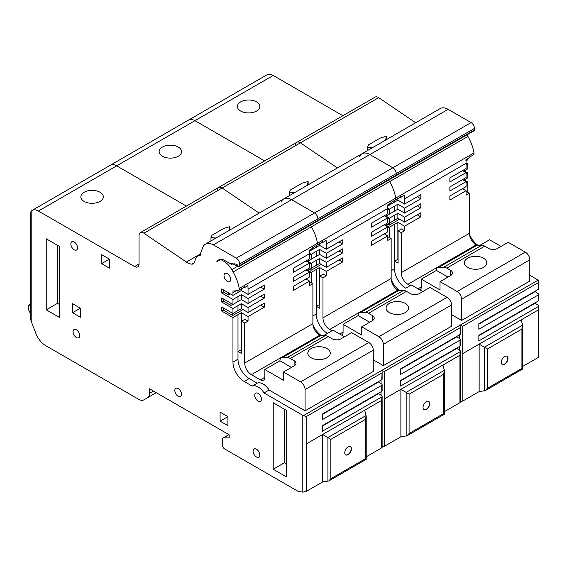 <?xml version="1.0" encoding="UTF-8"?>
<svg xmlns="http://www.w3.org/2000/svg" width="567" height="567" viewBox="0 0 567 567"><rect width="100%" height="100%" fill="white"/><g stroke="black" fill="none" stroke-linecap="round" stroke-linejoin="round"><path stroke-width="0.85" d="M240.67 111.047A11.227 6.478 180 0 1 237.382 106.468A11.227 6.478 180 0 1 244.313 100.479A11.227 6.478 180 0 1 256.546 101.883A11.227 6.478 180 0 1 259.835 106.468A11.227 6.478 180 0 1 252.903 112.457A11.227 6.478 180 0 1 240.67 111.047M249.579 112.925A11.227 6.478 0 0 0 247.637 112.925M422.798 291.594L411.288 284.946L405.696 288.171A15.812 9.129 60 0 1 394.512 268.808L394.512 224.27L394.519 261.068L398.091 263.131L398.091 230.854L401.223 232.661L401.223 272.684A9.483 5.479 -120 0 0 407.928 284.301L410.168 285.591M466.067 191.611L469.419 193.29L469.426 233.306A9.483 5.479 -120 0 0 476.131 244.923L476.762 245.291M467.633 267.39A11.227 6.478 180 0 1 464.345 262.805A11.227 6.478 180 0 1 471.276 256.816A11.227 6.478 180 0 1 483.509 258.219A11.227 6.478 180 0 1 486.798 262.805A11.227 6.478 180 0 1 479.866 268.793A11.227 6.478 180 0 1 467.633 267.39M476.549 269.261A11.227 6.478 0 0 0 474.593 269.261M502.156 364.446A4.742 2.736 120 0 0 504.417 364.149A4.742 2.736 120 0 0 507.479 360.073A4.742 2.736 120 0 0 506.898 356.239M504.644 356.537A4.742 2.736 -60 0 1 507.011 356.303A4.742 2.736 -60 0 1 507.741 360.102A4.742 2.736 -60 0 1 504.644 364.283A4.742 2.736 -60 0 1 502.27 364.517A4.742 2.736 -60 0 1 501.54 360.711A4.742 2.736 -60 0 1 504.644 356.537M534.823 291.367L538.239 293.749A1.581 0.914 180 0 1 538.65 294.365A1.581 0.914 180 0 1 538.274 294.953L538.274 300.992A1.581 0.914 0 0 0 538.65 300.404L538.65 294.365M534.823 302.984L538.239 305.365A1.581 0.914 0 0 1 538.65 305.982L538.65 357.004M187.72 120.728A12.651 7.3 60 0 1 188.613 120.034L266.88 74.851A12.651 7.3 60 0 1 273.202 75.482L342.893 115.718M295.563 145.18A6.322 3.65 60 0 1 296.874 142.282L375.134 97.099A6.322 3.65 60 0 1 378.685 97.659L415.668 122.741M359.372 156.96A15.812 9.129 60 0 1 361.973 153.749L440.233 108.559A15.812 9.129 60 0 1 448.136 109.346L471.099 122.6A4.742 2.736 60 0 1 474.451 128.411L474.451 129.999A1.581 0.914 -120 0 1 474.125 130.722L395.865 175.912A1.581 0.914 60 0 1 395.362 175.954M469.171 157.343L473.374 154.919A3.154 1.821 -120 0 0 473.977 152.913A31.61 18.25 60 0 0 467.903 136.434L466.988 134.847M465.975 160.858L467.747 159.837L467.747 158.725M466.067 162.949L467.747 163.92L467.747 168.874L463.65 171.241M464.21 170.915L467.747 172.956L467.747 177.91L463.65 180.278M464.21 180.597L464.21 179.952L467.747 181.993L467.747 192.319M469.497 234.476A15.812 9.129 -120 0 0 477.946 245.277M529.798 275.264L538.182 280.105A1.581 0.914 -120 0 1 538.239 280.141L538.65 281.133L538.65 288.787A1.581 0.914 0 0 1 538.274 289.376L478.839 323.693L478.839 329.271L538.274 294.953M478.839 324.104L534.823 291.778M538.274 289.376L538.65 281.133M419.835 289.886A6.322 3.65 -120 0 0 420.041 289.78A6.322 3.65 -120 0 0 421.345 286.881L421.345 279.141L436.441 270.424A6.322 3.65 60 0 1 437.752 267.525L475.763 245.582A6.322 3.65 60 0 1 476.989 245.284L481.752 245.256A9.49 5.479 -120 0 1 484.778 246.17L488.648 248.41A6.322 3.65 180 0 0 497.592 248.41L508.216 242.279L525.326 252.159A6.202 3.579 60 0 1 529.798 259.799L529.798 281.076L461.602 320.447L451.538 314.642M460.39 326.323L460.39 333.97A1.581 0.914 0 0 1 460.014 334.558L460.39 326.323L459.979 325.323A1.581 0.914 -120 0 0 459.922 325.288L459.32 324.941A2.53 1.46 180 0 0 460.05 325.217L462.707 326.259L462.707 353.617L538.274 309.993L538.274 306.57A1.581 0.914 0 0 0 538.65 305.982M467.747 181.993L466.067 182.957M467.903 136.434L389.642 181.617L388.728 180.03L389.642 181.617A31.61 18.25 60 0 1 395.716 198.096A3.154 1.821 60 0 1 395.114 200.101L400.139 197.196A3.154 1.821 -120 0 0 400.749 195.19L468.944 155.819A31.624 18.257 60 0 1 469.228 157.867L465.876 159.809A31.624 18.257 60 0 1 466.067 163.31L466.067 168.555L449.858 177.91L449.858 181.993L466.067 172.63L466.067 177.591L449.858 186.947L449.858 191.029L466.067 181.667L466.067 186.628L449.858 195.991L449.858 200.066L466.067 190.71L462.537 188.669M467.747 172.956L466.067 173.92M466.067 181.667L462.537 179.633M467.747 163.92L466.067 164.884M466.067 172.63L462.537 170.596M448.136 109.346L369.875 154.529A15.812 9.129 60 0 0 361.973 153.749A15.812 9.129 60 0 1 369.875 154.529L392.839 167.782A4.742 2.736 60 0 1 396.191 173.594L396.191 175.182A1.581 0.914 60 0 1 395.865 175.912A1.581 0.914 -120 0 0 396.191 175.182L396.191 173.594L474.451 128.411M378.685 97.659L300.425 142.841A6.322 3.65 60 0 0 296.874 142.282A6.322 3.65 60 0 1 300.425 142.841L337.408 167.931L300.425 142.841L222.165 188.024L259.147 213.114L222.165 188.024L143.905 233.214L186.401 262.039L200.392 253.959M273.202 75.482L194.942 120.665A12.651 7.3 60 0 0 188.613 120.034A12.651 7.3 60 0 1 194.942 120.665L264.633 160.9L194.942 120.665L116.674 165.847L186.373 206.083L116.674 165.847L38.414 211.03L134.57 266.547L139.043 263.96A6.322 3.65 60 0 1 137.731 266.859A6.322 3.65 60 0 1 134.57 266.547M538.239 356.7L538.189 357.508L522.731 366.438M460.39 401.769L462.828 401.018L479.143 391.599L485.246 390.62L487.351 388.331L487.351 349.031L484.431 347.188L522.618 325.139L521.201 319.852L538.274 309.993M478.839 335.721L534.823 303.395M538.274 306.57L478.839 340.887L478.839 335.31L538.274 300.992M421.345 279.141L440.013 289.914L440.013 281.65L457.13 291.53A6.202 3.579 60 0 1 461.602 299.17L461.602 320.447M480.015 245.27L489.548 239.763L501.058 246.411M389.479 203.914L389.479 205.02L389.479 203.914M218.153 260.246L219.266 259.608L218.153 260.246A9.49 5.479 -120 0 0 216.828 261.656L220.003 259.821A3.161 1.821 60 0 1 221.584 259.977L223.852 261.288A15.571 8.987 60 0 1 231.761 269.637L233.115 271.983L311.382 226.8A31.61 18.25 60 0 1 317.456 243.278A31.61 18.25 60 0 0 311.382 226.8L310.461 225.212L311.382 226.8L389.642 181.617A31.61 18.25 60 0 1 395.716 198.096A3.154 1.821 -120 0 1 395.114 200.101A3.154 1.821 60 0 1 394.646 200.243M459.32 334.962L459.32 338.556M459.32 346.579L459.32 350.172M391.23 279.659A15.812 9.129 -120 0 0 399.685 290.467A15.812 9.129 -120 0 1 391.23 279.659M385.95 225.779L385.95 225.134L389.479 227.176L389.479 237.502L389.479 227.176L387.807 228.14M468.944 155.819L400.749 195.197A31.624 18.257 60 0 1 401.032 197.245L404.384 195.31A31.624 18.257 60 0 1 404.576 198.811L404.576 204.056L420.792 194.694L420.792 198.776L404.576 208.132L404.576 213.093L420.792 203.73L420.792 207.813L404.576 217.175L404.576 222.129L397.871 218.26L394.512 220.194L394.512 215.233L389.479 218.139L385.95 216.098L389.479 218.139L389.479 223.093L385.39 225.46M404.576 213.093L397.871 209.223L394.512 211.158L394.512 206.197L389.479 209.103L387.807 208.132L389.479 209.103L389.479 214.057L385.39 216.424M404.576 222.129L420.792 212.767L420.792 216.849L404.576 226.212L397.871 222.335L389.479 227.176L385.95 225.134M466.067 190.71L466.067 195.225L469.419 193.29M404.576 226.212L404.576 230.726L401.223 232.661M367.487 150.56L367.487 147.186L368.557 144.833L380.351 138.022L386.389 136.271L385.574 140.12M372.498 147.668L367.487 147.186M386.389 139.645L386.389 136.271M479.143 391.599L479.143 344.141L462.828 353.56L462.828 401.018M522.618 325.139L521.931 329.066L521.931 368.373L522.618 368.919M479.143 344.141L484.431 347.188L484.431 390.968M457.13 291.53L525.326 252.159M437.752 267.525A6.322 3.65 60 0 1 438.978 267.234L443.741 267.206A9.49 5.479 60 0 1 446.761 268.12L450.637 270.353A6.322 3.65 180 0 1 452.487 272.94A6.322 3.65 180 0 1 450.637 275.519L440.013 281.65M436.441 270.424L447.951 277.072M404.576 204.056L397.871 200.179L387.708 206.048M420.792 216.849L417.255 214.808M399.544 219.223L389.302 225.134L387.63 224.171M397.871 218.26L397.871 213.298L394.519 215.233L394.519 220.194L389.479 223.093L389.479 218.139L387.807 219.103M420.792 207.813L417.255 205.771M397.871 213.298L404.576 217.175M397.871 209.223L397.871 204.262L394.519 206.197L394.519 211.158L389.479 214.057L389.479 209.103L387.807 210.066M420.792 198.776L417.255 196.735M397.871 204.262L404.576 208.132M398.091 230.854L401.45 228.919L404.576 230.726M394.519 261.068L398.091 259.261M397.871 222.335L397.871 259.126M397.871 198.507L397.871 200.179M438.978 267.234L476.989 245.284M394.512 202.121L394.512 200.449L394.519 202.121M401.032 197.245L399.891 197.344M389.302 223.2L389.302 225.134M162.41 156.23A11.227 6.478 180 0 1 159.121 151.651A11.227 6.478 180 0 1 166.053 145.662A11.227 6.478 180 0 1 178.286 147.066A11.227 6.478 180 0 1 181.575 151.651A11.227 6.478 180 0 1 174.643 157.64A11.227 6.478 180 0 1 162.41 156.23M171.319 158.108A11.227 6.478 0 0 0 169.377 158.108M323.488 335.636L327.435 333.361A15.812 9.129 60 0 1 316.251 313.99L316.251 269.453L316.251 306.251L319.831 308.313L319.831 276.044L322.963 277.851L322.963 317.867A9.483 5.479 -120 0 0 329.668 329.484L331.908 330.781M387.807 236.793L391.159 238.473L391.159 278.489A9.483 5.479 -120 0 0 397.871 290.113L398.502 290.474M389.373 312.573A11.227 6.478 180 0 1 386.084 307.987A11.227 6.478 180 0 1 393.009 301.998A11.227 6.478 180 0 1 405.249 303.402A11.227 6.478 180 0 1 408.531 307.987A11.227 6.478 180 0 1 401.606 313.976A11.227 6.478 180 0 1 389.373 312.573M398.289 314.444A11.227 6.478 0 0 0 396.326 314.444M423.896 409.629A4.742 2.736 120 0 0 426.15 409.331A4.742 2.736 120 0 0 429.219 405.256A4.742 2.736 120 0 0 428.638 401.422M426.377 401.719A4.742 2.736 -60 0 1 428.751 401.486A4.742 2.736 -60 0 1 429.481 405.285A4.742 2.736 -60 0 1 426.377 409.466A4.742 2.736 -60 0 1 424.01 409.7A4.742 2.736 -60 0 1 423.28 405.901A4.742 2.736 -60 0 1 426.377 401.719M456.563 336.55L459.979 338.931A1.581 0.914 180 0 1 460.39 339.548A1.581 0.914 180 0 1 460.014 340.136L460.014 346.175A1.581 0.914 0 0 0 460.39 345.587L460.39 339.548M456.563 348.166L459.979 350.548A1.581 0.914 0 0 1 460.39 351.164L460.39 402.187M281.112 202.143A15.812 9.129 60 0 1 283.713 198.932A15.812 9.129 60 0 1 291.615 199.712L369.875 154.529L392.839 167.782A4.742 2.736 60 0 1 396.191 173.594L317.931 218.777L317.931 220.372A1.581 0.914 60 0 1 317.598 221.095A1.581 0.914 60 0 1 317.102 221.137M400.578 369.287L456.563 336.961M341.568 335.069A6.322 3.65 -120 0 0 341.773 334.962A6.322 3.65 -120 0 0 343.085 332.064L343.085 324.324L358.181 315.606A6.322 3.65 60 0 1 359.492 312.715L397.502 290.765A6.322 3.65 60 0 1 398.729 290.467L403.491 290.439A9.49 5.479 -120 0 1 406.511 291.353L410.388 293.593A6.322 3.65 180 0 0 419.332 293.593L429.956 287.462L447.065 297.342A6.202 3.579 60 0 1 451.538 304.982L451.538 326.259L383.335 365.63L373.277 359.825M382.13 371.505L382.13 379.153A1.581 0.914 0 0 1 381.754 379.741L382.13 371.505L381.719 370.506A1.581 0.914 -120 0 0 381.655 370.471L381.059 370.131A2.53 1.46 180 0 0 381.782 370.4L384.447 371.449L384.447 398.807L460.014 355.176L460.014 351.753A1.581 0.914 0 0 0 460.39 351.164M316.386 245.426A3.154 1.821 60 0 0 316.847 245.284A3.154 1.821 -120 0 0 317.456 243.278A3.154 1.821 60 0 1 316.847 245.284L321.879 242.378A3.154 1.821 -120 0 0 322.488 240.38L390.684 201.002A31.624 18.257 60 0 1 390.968 203.057L387.615 204.992A31.624 18.257 60 0 1 387.807 208.5L387.807 213.738L371.598 223.1L371.598 227.176L387.807 217.82L387.807 222.774L371.598 232.137L371.598 236.212L387.807 226.857L387.807 231.811L371.598 241.173L371.598 245.249L387.807 235.893L384.277 233.852M387.807 226.857L384.277 224.815M387.807 217.82L384.277 215.779M361.973 153.749L283.713 198.932A15.812 9.129 60 0 1 291.615 199.712L314.572 212.965A4.742 2.736 60 0 1 317.931 218.777A4.742 2.736 60 0 0 314.572 212.965L236.311 258.155A4.742 2.736 60 0 1 239.664 263.96L239.664 265.554A1.581 0.914 60 0 1 239.338 266.277A1.581 0.914 60 0 1 238.842 266.32L237.942 266.079A0.794 0.454 60 0 1 237.254 265.228L237.112 264.52L236.028 264.236L236.319 265.647L235.241 265.356L234.951 263.946L233.866 263.655L234.157 265.065L233.08 264.782L232.789 263.364L231.712 263.074L231.853 263.783A0.822 0.475 60 0 1 231.322 264.307L224 260.083A9.49 5.479 60 0 0 219.252 259.608M217.303 190.363A6.322 3.65 60 0 1 218.614 187.471A6.322 3.65 60 0 1 222.165 188.024A6.322 3.65 60 0 0 218.614 187.471L140.354 232.654A6.322 3.65 60 0 1 143.905 233.214M109.459 165.911A12.651 7.3 60 0 1 110.352 165.224A12.651 7.3 60 0 1 116.674 165.847A12.651 7.3 60 0 0 110.352 165.224L32.092 210.407A12.651 7.3 60 0 1 38.414 211.03M459.979 401.883L459.922 402.698L444.464 411.621M382.13 446.952L384.568 446.201L400.883 436.781L406.986 435.803L409.091 433.514L409.091 394.214L406.163 392.371L444.358 370.322L442.94 365.042L460.014 355.176M400.578 380.904L456.563 348.577M460.014 334.558L400.578 368.876L400.578 374.454L460.014 340.136M460.014 351.753L400.578 386.07L400.578 380.492L460.014 346.175M343.085 324.324L361.753 335.104L361.753 326.833L378.862 336.713A6.202 3.579 60 0 1 383.335 344.36L383.335 365.63M311.219 249.097L311.219 250.21L311.219 249.097M381.059 380.145L381.059 383.739M381.059 391.762L381.059 395.355M312.97 324.841A15.812 9.129 -120 0 0 321.425 335.65A15.812 9.129 -120 0 1 312.97 324.841M307.69 270.962L307.69 270.317L311.219 272.358L311.219 282.685L311.219 272.358L309.547 273.329M390.684 201.002L322.488 240.38A31.624 18.257 60 0 1 322.765 242.428L326.124 240.493A31.624 18.257 60 0 1 326.316 244.001L326.316 249.239L342.525 239.876L342.525 243.959L326.316 253.321L326.316 258.276L342.525 248.92L342.525 252.995L326.316 262.358L326.316 267.312L319.611 263.442L316.251 265.377L316.251 260.416L311.219 263.322L307.69 261.281L311.219 263.322L311.219 268.283L307.13 270.643M326.316 258.276L319.611 254.406L316.251 256.341L316.251 251.379L311.219 254.285L309.539 253.314L311.219 254.285L311.219 259.247L307.13 261.607M326.316 267.312L342.525 257.957L342.525 262.032L326.316 271.395L319.611 267.518L311.219 272.358L307.69 270.317M387.807 235.893L387.807 240.408L391.159 238.473M326.316 271.395L326.316 275.909L322.963 277.851M289.227 195.743L289.227 192.369L290.297 190.016L302.091 183.205L308.129 181.454L307.314 185.303M294.238 192.851L289.227 192.369M308.129 184.828L308.129 181.454M400.883 436.781L400.883 389.323L384.568 398.743L384.568 446.201M444.358 370.322L443.67 374.248L443.67 413.556L444.358 414.101M400.883 389.323L406.163 392.371M378.862 336.713L447.065 297.342M359.492 312.715A6.322 3.65 60 0 1 360.711 312.417L365.474 312.389A9.49 5.479 60 0 1 368.5 313.303L372.377 315.543A6.322 3.65 180 0 1 374.227 318.122A6.322 3.65 180 0 1 372.377 320.702L361.753 326.833M358.181 315.606L369.691 322.254M326.316 249.239L319.611 245.369L309.447 251.231M342.525 262.032L338.995 259.991M321.283 264.406L311.042 270.317L309.362 269.353M319.611 263.442L319.611 258.481L316.251 260.416L316.251 265.377L311.219 268.283L311.219 263.322L309.547 264.293M342.525 252.995L338.995 250.954M319.611 258.481L326.316 262.358M319.611 254.406L319.611 249.445L316.251 251.379L316.251 256.341L311.219 259.247L311.219 254.285L309.547 255.256M342.525 243.959L338.995 241.918M319.611 249.445L326.316 253.321M319.831 276.044L323.183 274.102L326.316 275.909M316.251 306.251L319.831 304.444M319.611 267.518L319.611 304.316M319.611 243.69L319.611 245.369M360.711 312.417L398.729 290.467M316.251 247.304L316.251 245.631L316.251 247.304M322.765 242.428L321.624 242.527M311.042 268.382L311.042 270.317M194.134 262.826L191.83 264.151A15.812 9.129 60 0 1 187.372 262.649A15.812 9.129 60 0 1 186.401 262.039M229.033 434.691L223.568 437.844L229.16 437.866L229.16 434.769L149.553 388.806L149.553 393.342A9.49 5.479 60 0 1 147.583 397.687L143.692 399.933A9.483 5.479 60 0 1 143.685 399.933A9.483 5.479 60 0 1 138.943 399.466L45.608 345.579A15.812 9.129 60 0 1 35.927 333.531L30.994 320.745L30.519 317.357L30.519 212.703L31.199 211.094A12.651 7.3 60 0 1 32.092 210.407M178.173 396.298A4.742 2.736 60 0 1 175.075 392.116A4.742 2.736 60 0 1 175.805 388.317A4.742 2.736 60 0 1 178.173 388.551A4.742 2.736 60 0 1 181.277 392.725A4.742 2.736 60 0 1 180.547 396.531A4.742 2.736 60 0 1 178.173 396.298M256.44 456.974A4.742 2.736 60 0 1 253.336 452.792A4.742 2.736 60 0 1 254.066 448.993A4.742 2.736 60 0 1 256.44 449.227A4.742 2.736 60 0 1 259.537 453.402A4.742 2.736 60 0 1 258.807 457.208A4.742 2.736 60 0 1 256.44 456.974M258.113 401.138A4.742 2.736 60 0 1 255.015 396.957A4.742 2.736 60 0 1 255.745 393.158A4.742 2.736 60 0 1 258.113 393.392A4.742 2.736 60 0 1 261.21 397.566A4.742 2.736 60 0 1 260.487 401.372A4.742 2.736 60 0 1 258.113 401.138M227.367 281.395A4.742 2.736 60 0 1 224.27 277.213A4.742 2.736 60 0 1 225 273.414A4.742 2.736 60 0 1 227.367 273.648A4.742 2.736 60 0 1 230.464 277.83A4.742 2.736 60 0 1 229.741 281.629A4.742 2.736 60 0 1 227.367 281.395M74.199 249.771A4.742 2.736 60 0 1 71.102 245.589A4.742 2.736 60 0 1 71.825 241.79A4.742 2.736 60 0 1 74.199 242.024A4.742 2.736 60 0 1 77.296 246.206A4.742 2.736 60 0 1 76.573 250.004A4.742 2.736 60 0 1 74.199 249.771M76.432 337.556A4.742 2.736 60 0 1 73.334 333.375A4.742 2.736 60 0 1 74.064 329.576A4.742 2.736 60 0 1 76.432 329.81A4.742 2.736 60 0 1 79.536 333.991A4.742 2.736 60 0 1 78.806 337.79A4.742 2.736 60 0 1 76.432 337.556M84.15 201.42A11.227 6.478 180 0 1 80.861 196.834A11.227 6.478 180 0 1 87.793 190.845A11.227 6.478 180 0 1 100.026 192.248A11.227 6.478 180 0 1 103.314 196.834A11.227 6.478 180 0 1 96.383 202.823A11.227 6.478 180 0 1 84.15 201.42M93.059 203.291A11.227 6.478 0 0 0 91.117 203.291M269.063 390.025A12.651 7.3 -120 0 0 257.227 383.193L249.168 378.543A15.812 9.129 60 0 1 237.991 359.173L237.991 314.642L237.991 351.434L241.57 353.496L241.57 321.227L244.703 323.034L244.703 363.05A9.483 5.479 -120 0 0 251.408 374.667L260.352 379.833A6.322 3.65 -120 0 0 263.513 380.145A6.322 3.65 -120 0 0 264.824 377.253L264.824 369.507L279.921 360.796A6.322 3.65 60 0 1 281.225 357.897L319.242 335.947A6.322 3.65 60 0 1 320.461 335.65L325.224 335.629A9.49 5.479 -120 0 1 328.25 336.543L332.127 338.775A6.322 3.65 180 0 0 341.072 338.775L351.696 332.645L368.805 342.525A6.202 3.579 60 0 1 373.277 350.165L373.277 371.442L305.074 410.82L269.063 390.025L264.031 392.931L302.799 415.313L302.799 492.149L298.235 491.433L224.901 449.092A3.182 1.836 60 0 1 224.702 448.986A3.182 1.836 60 0 1 222.448 445.095L222.448 439.439A3.161 1.829 60 0 1 223.1 437.993A3.161 1.829 60 0 1 223.568 437.844M309.547 281.976L312.899 283.656L312.899 323.672A9.483 5.479 -120 0 0 319.604 335.295A9.483 5.479 -120 0 0 319.611 335.295L320.235 335.657M311.106 357.756A11.227 6.478 180 0 1 307.817 353.17A11.227 6.478 180 0 1 314.749 347.181A11.227 6.478 180 0 1 326.982 348.592A11.227 6.478 180 0 1 330.27 353.17A11.227 6.478 180 0 1 323.339 359.159A11.227 6.478 180 0 1 311.106 357.756M320.029 359.627A11.227 6.478 0 0 0 318.066 359.627M345.636 454.812A4.742 2.736 120 0 0 347.89 454.514A4.742 2.736 120 0 0 350.959 450.439A4.742 2.736 120 0 0 350.371 446.605M348.117 446.902A4.742 2.736 -60 0 1 350.491 446.668A4.742 2.736 -60 0 1 351.214 450.467A4.742 2.736 -60 0 1 348.117 454.649A4.742 2.736 -60 0 1 345.742 454.883A4.742 2.736 -60 0 1 345.019 451.084A4.742 2.736 -60 0 1 348.117 446.902M378.302 381.733L381.719 384.114A1.581 0.914 180 0 1 382.13 384.731A1.581 0.914 180 0 1 381.754 385.319L381.754 391.365A1.581 0.914 0 0 0 382.13 390.769L382.13 384.731M378.302 393.356L381.719 395.738A1.581 0.914 0 0 1 382.13 396.347L382.13 447.37M191.83 264.151A6.322 3.65 -120 0 0 193.198 263.861A6.322 3.65 -120 0 0 194.24 262.578L195.984 258.042A9.483 5.479 60 0 1 197.543 256.114A9.483 5.479 60 0 1 200.229 255.767A11.071 6.393 60 0 1 200.697 252.896L202.844 247.325A15.812 9.129 60 0 1 205.445 244.115A15.812 9.129 60 0 1 213.355 244.894L291.615 199.712L314.572 212.965L471.099 122.6M395.865 175.912L317.598 221.095A1.581 0.914 -120 0 0 317.931 220.372L317.931 218.777L239.664 263.96M322.311 414.47L378.302 382.144M381.754 373.001L306.187 416.632L303.522 415.583A2.53 1.46 180 0 1 302.799 415.313M233.115 271.983A31.61 18.25 60 0 1 239.196 288.468A3.154 1.821 60 0 1 238.587 290.467L243.619 287.561A3.154 1.821 -120 0 0 244.221 285.562L312.424 246.184A31.624 18.257 60 0 1 312.708 248.24L309.348 250.175A31.624 18.257 60 0 1 309.547 253.683L309.547 258.921L293.33 268.283L293.33 272.358L309.547 263.003L309.547 267.957L293.33 277.32L293.33 281.395L309.547 272.04L309.547 276.994L293.33 286.356L293.33 290.432L309.547 281.076L306.01 279.035M309.547 272.04L306.01 269.998M309.547 263.003L306.01 260.962M213.355 244.894L236.311 258.155M139.043 263.96L139.043 235.546A6.322 3.65 60 0 1 140.354 232.654M381.719 447.065L381.662 447.88L366.204 456.804M302.799 492.149L306.308 491.383L322.616 481.964L328.718 480.986L330.83 478.704L330.83 439.397L327.903 437.554L366.098 415.505L364.68 410.224L381.754 400.359L381.754 396.935A1.581 0.914 0 0 0 382.13 396.347M322.311 426.086L378.302 393.767M227.927 416.625L220.102 412.11L220.102 421.146L227.927 425.661L227.927 416.625L220.102 421.146M80.351 308.186L72.519 303.664L72.519 312.7L80.351 317.222L80.351 308.186L72.519 312.7M109.417 259.112L101.592 254.597L101.592 263.634L109.417 268.148L109.417 259.112L101.592 263.634M381.754 379.741L322.311 414.059L322.311 419.637L381.754 385.319M381.754 396.935L322.311 431.253L322.311 425.675L381.754 391.365M306.187 416.632L306.187 443.989L381.754 400.359M264.824 369.507L283.493 380.287L283.493 372.023L300.602 381.896A6.202 3.579 60 0 1 305.074 389.543L305.074 410.82M323.495 335.636L333.027 330.136L344.538 336.777M236.014 290.8L232.959 292.565L232.959 295.393L221.775 288.936L221.775 293.019L232.959 299.468L232.959 304.429L221.775 297.973L221.775 302.055L232.959 308.505L232.959 313.466L221.775 307.009L221.775 311.092L232.959 317.541L232.959 362.079A15.812 9.129 -120 0 0 244.136 381.449L252.202 386.099A12.651 7.3 60 0 1 264.031 392.931M232.959 292.565A3.161 1.829 60 0 1 232.959 292.452L232.959 291.077L233.923 290.999A3.161 1.829 60 0 1 234.079 290.97L238.126 290.609A3.154 1.821 60 0 0 238.587 290.467M220.003 259.821L221.137 259.169L220.003 259.821M31.199 321.34L31.199 211.094M59.663 246.539L46.246 238.792L46.246 309.802L59.663 317.548L59.663 246.539M286.626 410.494L273.209 402.747L273.209 469.235L286.626 476.982L286.626 410.494M257.227 383.193L252.202 386.099M312.424 246.184L244.228 285.562A31.624 18.257 60 0 1 244.505 287.611L247.857 285.676A31.624 18.257 60 0 1 248.055 289.184L248.055 294.422L264.265 285.066L264.265 289.142L248.055 298.504L248.055 303.458L264.265 294.103L264.265 298.178L248.055 307.541L248.055 312.495L264.265 303.139L264.265 307.215L248.055 316.577L241.344 312.7L232.959 317.541M309.547 281.076L309.547 285.591L312.899 283.656M248.055 316.577L248.055 321.092L244.703 323.034M232.647 263.329L231.853 263.783M210.967 240.925L210.967 237.552L212.037 235.199L223.823 228.388L229.869 226.644L229.047 230.486M215.97 238.041L210.967 237.552M229.869 230.018L229.869 226.644M30.519 313.686L28.407 309.483A3.161 1.829 60 0 1 28.35 308.852L28.35 305.868A1.581 0.914 60 0 1 28.676 305.138A1.581 0.914 60 0 1 29.3 305.138L30.519 305.62M322.616 481.964L322.616 434.506L306.308 443.926L306.308 491.383M366.098 415.505L365.403 419.431L365.403 458.738L366.098 459.284M322.616 434.506L327.903 437.554L327.91 481.333M300.602 381.896L368.805 342.525M281.225 357.897A6.322 3.65 60 0 1 282.451 357.6L287.214 357.571A9.49 5.479 60 0 1 290.24 358.486L294.117 360.725A6.322 3.65 180 0 1 295.967 363.305A6.322 3.65 180 0 1 294.117 365.885L283.493 372.023M279.921 360.796L291.431 367.437M248.055 294.422L241.344 290.552L232.959 295.393M156.258 392.676L147.583 397.687L156.258 392.676M264.265 307.215L260.735 305.181M243.023 309.589L232.782 315.507L223.455 310.121L221.775 311.092M223.455 310.121L223.455 307.98M248.055 312.495L241.344 308.625L232.959 313.466M241.344 308.625L241.344 303.664L237.991 305.606L237.991 310.56L237.991 305.599L232.959 308.505M264.265 298.178L260.735 296.144M232.824 304.351L230.967 305.422L223.455 301.084L221.775 302.055M241.344 303.664L248.055 307.541M223.455 301.084L223.455 298.944M248.055 303.458L241.344 299.589L232.959 304.429M241.344 299.589L241.344 294.627L237.991 296.569L237.991 301.524L237.991 296.562L232.959 299.468M264.265 289.142L260.735 287.1M230.344 293.883L228.487 294.953L223.455 292.048L221.775 293.019M241.344 294.627L248.055 298.504M223.455 292.048L223.455 289.907M46.246 309.802L57.43 303.345L57.43 245.249M59.663 304.635L57.43 303.345M273.209 469.235L284.386 462.778L284.386 409.204M286.626 464.068L284.386 462.778M241.57 321.227L244.923 319.285L248.055 321.092M237.991 351.434L241.57 349.626M241.344 312.7L241.344 349.499M241.344 288.879L241.344 290.552M282.451 357.6L320.461 335.65M237.991 292.487L237.991 290.623L237.991 292.487M228.487 292.806L228.487 294.953M244.505 287.611L243.363 287.71M232.782 313.36L232.782 315.507M230.967 303.281L230.967 305.422M232.959 292.452L235.787 290.821M235.071 264.541L234.157 265.065M236.319 265.647L237.233 265.122M476.131 244.923L407.928 284.301M460.05 325.217L538.182 280.105M239.196 288.468L473.977 152.913M538.189 310.05L538.189 357.508M538.274 282.635L462.707 326.259M529.798 259.799L461.602 299.17M401.223 272.684L469.426 233.306M466.067 163.31L404.576 198.811M239.664 265.554L474.451 129.999M521.931 368.373L487.351 388.331M484.778 246.17L446.761 268.12M417.992 288.823L421.345 286.881M391.159 270.743L394.512 268.808M521.931 329.066L487.351 349.031M450.637 275.519L450.637 270.353M481.752 245.256L443.741 267.206M397.871 290.113L329.668 329.484M381.782 370.4L459.922 325.288M459.922 355.233L459.922 402.698M460.014 327.818L384.447 371.449M451.538 304.982L383.335 344.36M322.963 317.867L391.159 278.489M387.807 208.5L326.316 244.001M443.67 413.556L409.091 433.514M406.511 291.353L368.5 313.303M339.732 334.006L343.085 332.064M312.899 315.925L316.251 313.99M406.17 436.151L406.17 392.378M443.67 374.248L409.091 394.214M372.377 320.702L372.377 315.543M403.491 290.439L365.474 312.389M319.611 335.295L251.408 374.667M303.522 415.583L381.655 370.471M231.761 269.637L237.92 266.079M224.971 260.643L223.852 261.288M381.662 400.415L381.662 447.88M373.277 350.165L305.074 389.543M244.703 363.05L312.899 323.672M309.547 253.683L248.055 289.184M221.584 259.977L222.547 259.424M149.553 393.342L153.48 391.074M365.403 458.738L330.83 478.704M328.25 336.543L290.24 358.486M260.352 379.833L264.824 377.253M249.168 378.543L244.136 381.449M232.959 362.079L237.991 359.173M30.519 304.429L29.3 305.138M365.403 419.431L330.83 439.397M294.117 365.885L294.117 360.725M325.224 335.629L287.214 357.571M522.731 326.124L522.731 368.982L485.246 390.62M296.874 142.282L218.614 187.471M188.613 120.034L110.352 165.224M395.114 200.101L390.904 202.525M444.464 371.307L444.464 414.165L406.986 435.803M283.713 198.932L205.445 244.115M200.3 254.519L197.543 256.114M316.847 245.284L312.644 247.715M232.853 263.669L231.705 264.335M228.919 434.634L223.1 437.993M366.204 416.49L366.204 459.348L328.718 480.986M317.598 221.095L239.338 266.277M30.519 304.075L28.676 305.138"/></g></svg>
